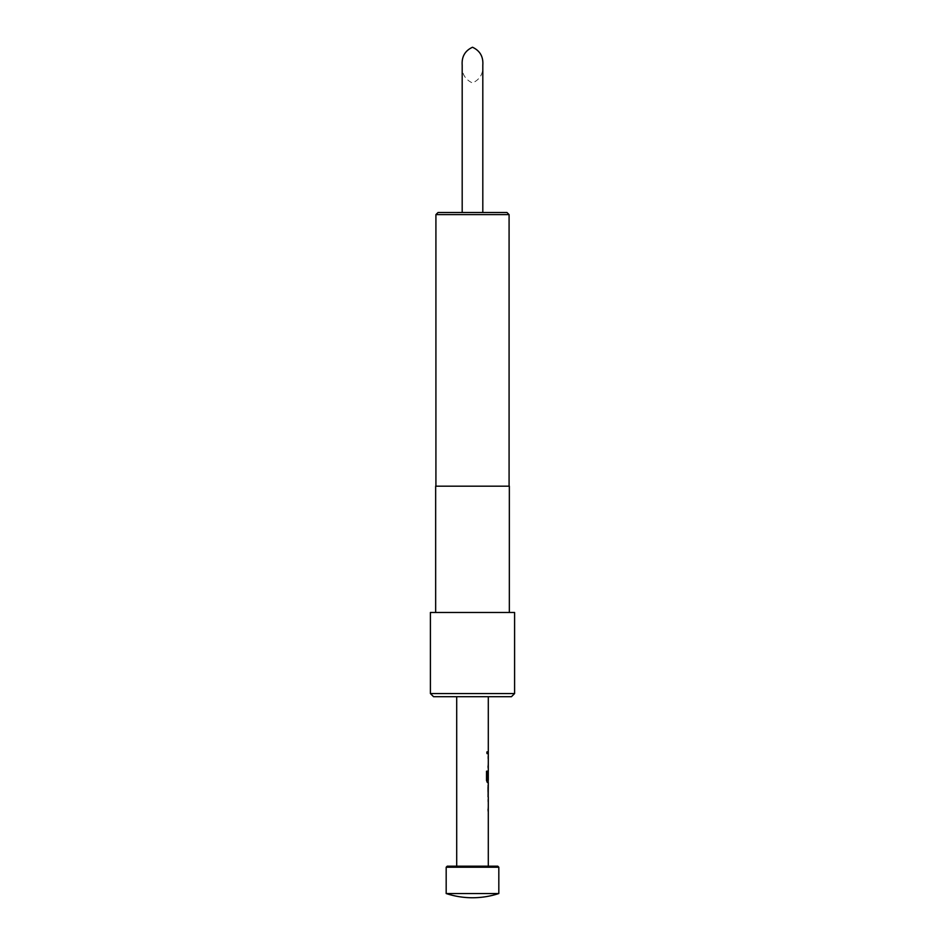 <?xml version="1.0" encoding="UTF-8"?>
<svg xmlns="http://www.w3.org/2000/svg" width="945" height="945" viewBox="0 0 945 945"><rect width="100%" height="100%" fill="white"/><g stroke="black" fill="none" stroke-linecap="round" stroke-linejoin="round"><path stroke-width="0.71" stroke-dasharray="4.72 3.54" d="M487.466 752.704C487.183 754.476 486.84 754.476 486.439 752.704C486.84 750.932 487.183 750.932 487.466 752.704C487.183 754.476 486.84 754.476 486.439 752.704C486.84 750.932 487.183 750.932 487.466 752.704L487.573 752.704C487.277 754.476 486.935 754.476 486.521 752.704C486.935 750.932 487.277 750.932 487.573 752.704C487.277 754.476 486.935 754.476 486.521 752.704C486.935 750.932 487.277 750.932 487.573 752.704M482.812 212.507L462.188 212.507L482.812 212.507M497.767 866.175L447.233 866.175M446.182 867.226L498.818 867.226M446.182 893.533L498.818 893.533M488.293 811.282L488.211 799.411L487.88 809.074M488.104 811.282L488.293 799.411M487.88 785.047L488.293 787.256M487.88 796.907L488.293 794.698M488.128 772.797L488.14 780.086L488.222 772.797M488.293 782.543L488.293 770.683M488.293 768.179L488.211 756.307L487.88 765.97M488.104 768.179L488.293 756.307M488.293 753.803L488.293 751.594M472.5 696.701L488.293 696.701L472.5 696.701M435.657 612.49L509.343 612.49L435.657 612.49M509.083 486.179L435.917 486.179L509.083 486.179M435.917 214.609L509.083 214.609M506.969 212.507L438.031 212.507M514.6 693.547L430.4 693.547M514.6 612.49L430.4 612.49M509.343 486.179L435.657 486.179M433.554 696.701L511.446 696.701M462.188 65.122C461.597 73.568 465.034 79.522 472.5 82.983C479.965 79.522 483.403 73.568 482.812 65.122M488.128 758.67L488.222 765.816M487.774 765.97L487.88 768.179M487.396 771.191L486.521 771.191M486.439 771.191L486.521 780.476M486.439 780.476L487.348 782.543M488.187 782.543L487.254 782.543M488.104 782.543L487.88 780.476M487.774 780.476L487.88 779.082M488.14 780.086L487.348 780.086M488.104 785.047L487.88 787.114M487.774 787.114L487.88 794.851M487.774 794.851L488.104 796.907M487.774 796.907L487.88 794.698M487.774 787.256L487.774 785.047M488.128 801.773L488.222 808.92M487.774 809.074L487.88 811.282"/><path stroke-width="1.42" d="M482.812 212.507L482.812 65.122C483.403 56.665 479.965 50.711 472.5 47.25C465.034 50.711 461.597 56.665 462.188 65.122L462.188 212.507M446.182 867.226L447.233 866.175L497.767 866.175L498.818 867.226L446.182 867.226L446.182 893.533A84.211 84.211 0 0 0 498.818 893.533L446.182 893.533M488.293 866.175L488.293 796.907M488.187 799.435L488.187 801.632M488.211 811.282L488.187 809.074M488.187 796.895L488.293 785.047L488.211 796.907M488.222 787.409L488.222 794.556M488.293 696.701L488.293 780.086L487.396 779.944L487.396 771.191L486.521 771.191L486.521 780.476L487.348 782.543L488.293 782.543L488.293 785.047M488.104 770.683L488.222 772.797M488.211 782.543L488.187 780.086M488.187 756.331L488.187 758.528M488.211 768.179L488.187 765.97M438.031 212.507L506.969 212.507L509.083 214.609L435.917 214.609L438.031 212.507M514.6 693.547L511.446 696.701L433.554 696.701L430.4 693.547L514.6 693.547L514.6 612.49L430.4 612.49L430.4 693.547M509.343 612.49L509.343 486.179L435.657 486.179L435.657 612.49M509.083 486.179L509.083 214.609M435.917 486.179L435.917 214.609M488.116 779.082L488.116 772.797M487.301 779.944L487.301 771.191M488.116 794.556L488.116 787.409M498.818 867.226L498.818 893.533M456.707 696.701L456.707 866.175M488.187 751.594L488.187 753.803"/></g></svg>
